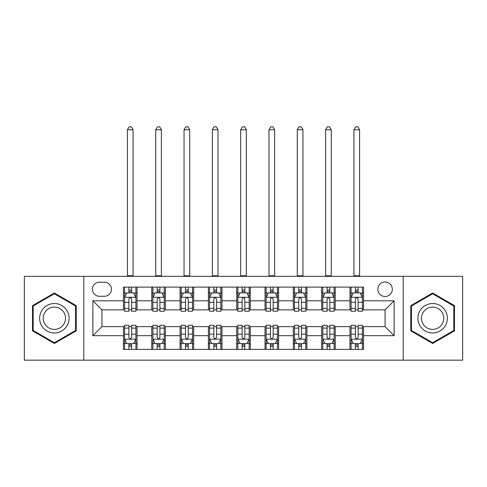<?xml version="1.0" encoding="UTF-8"?>
<svg xmlns="http://www.w3.org/2000/svg" width="487" height="487" viewBox="0 0 487 487"><rect width="100%" height="100%" fill="white"/><g stroke="black" fill="none" stroke-linecap="round" stroke-linejoin="round"><path stroke-width="0.73" d="M385.071 282.01A7.25 7.25 0 0 0 377.821 289.254A7.25 7.25 0 0 0 385.071 296.504A7.25 7.25 0 0 0 392.321 289.254A7.25 7.25 0 0 0 385.071 282.01M403.193 360.155L462.65 360.155L462.65 276.342L403.193 276.342L403.193 360.155L83.807 360.155L83.807 276.342L24.35 276.342L24.35 360.155L83.807 360.155M99.439 296.279L104.419 296.279A7.019 7.019 0 0 0 111.444 289.254A7.019 7.019 0 0 0 104.419 282.235L99.439 282.235A7.019 7.019 0 0 0 92.414 289.254A7.019 7.019 0 0 0 99.439 296.279M403.193 276.342L83.807 276.342M123.448 335.689L92.871 335.689L92.871 300.808L123.448 300.808L123.448 309.866L101.929 309.866L101.929 326.631L123.448 326.631L123.448 349.392L363.552 349.392L363.552 326.631L385.071 326.631L385.071 309.866L363.552 309.866L363.552 300.808L394.129 300.808L394.129 335.689L363.552 335.689M363.552 300.808L363.552 287.105L123.448 287.105L123.448 300.808M349.958 287.105L349.958 309.866L351.09 309.866M355.394 309.866L358.115 309.866M362.419 309.866L363.552 309.866M349.958 309.866L334.106 309.866M321.645 287.105L321.645 309.866L322.778 309.866M327.081 309.866L329.802 309.866M321.645 309.866L305.793 309.866M293.332 287.105L293.332 309.866L294.465 309.866M298.768 309.866L301.49 309.866M293.332 309.866L277.474 309.866M265.019 287.105L265.019 309.866L266.152 309.866M270.455 309.866L273.17 309.866M265.019 309.866L249.161 309.866M236.706 287.105L236.706 309.866L237.839 309.866M242.142 309.866L244.858 309.866M236.706 309.866L220.848 309.866M208.393 287.105L208.393 309.866L209.526 309.866M213.83 309.866L216.545 309.866M208.393 309.866L192.535 309.866M180.074 287.105L180.074 309.866L181.207 309.866M185.51 309.866L188.232 309.866M180.074 309.866L164.222 309.866M151.761 287.105L151.761 309.866L152.894 309.866M157.198 309.866L159.919 309.866M151.761 309.866L135.91 309.866M123.448 309.866L124.581 309.866M128.885 309.866L131.606 309.866M123.448 326.631L124.581 326.631M128.885 326.631L131.606 326.631M135.91 326.631L137.042 326.631L137.042 349.392M152.894 326.631L137.042 326.631M157.198 326.631L159.919 326.631M164.222 326.631L165.355 326.631L165.355 349.392M181.207 326.631L165.355 326.631M185.51 326.631L188.232 326.631M192.535 326.631L193.668 326.631L193.668 349.392M209.526 326.631L193.668 326.631M213.83 326.631L216.545 326.631M220.848 326.631L221.981 326.631L221.981 349.392M237.839 326.631L221.981 326.631M242.142 326.631L244.858 326.631M249.161 326.631L250.294 326.631L250.294 349.392M266.152 326.631L250.294 326.631M270.455 326.631L273.17 326.631M277.474 326.631L278.607 326.631L278.607 349.392M294.465 326.631L278.607 326.631M298.768 326.631L301.49 326.631M305.793 326.631L306.926 326.631L306.926 349.392M322.778 326.631L306.926 326.631M327.081 326.631L329.802 326.631M334.106 326.631L335.239 326.631L335.239 349.392M351.09 326.631L335.239 326.631M355.394 326.631L358.115 326.631M362.419 326.631L363.552 326.631M137.042 287.105L137.042 309.866M123.448 292.766L124.581 292.766M128.885 292.766L131.606 292.766M135.91 292.766L137.042 292.766M123.448 343.731L124.581 343.731M128.885 343.731L131.606 343.731M135.91 343.731L137.042 343.731M151.761 326.631L151.761 349.392M165.355 287.105L165.355 309.866M151.761 292.766L152.894 292.766M157.198 292.766L159.919 292.766M164.222 292.766L165.355 292.766M151.761 343.731L152.894 343.731M157.198 343.731L159.919 343.731M164.222 343.731L165.355 343.731M180.074 326.631L180.074 349.392M180.074 343.731L181.207 343.731M185.51 343.731L188.232 343.731M192.535 343.731L193.668 343.731M193.668 287.105L193.668 309.866M180.074 292.766L181.207 292.766M185.51 292.766L188.232 292.766M192.535 292.766L193.668 292.766M208.393 326.631L208.393 349.392M208.393 343.731L209.526 343.731M213.83 343.731L216.545 343.731M220.848 343.731L221.981 343.731M221.981 287.105L221.981 309.866M208.393 292.766L209.526 292.766M213.83 292.766L216.545 292.766M220.848 292.766L221.981 292.766M236.706 326.631L236.706 349.392M236.706 343.731L237.839 343.731M242.142 343.731L244.858 343.731M249.161 343.731L250.294 343.731M250.294 287.105L250.294 309.866M236.706 292.766L237.839 292.766M242.142 292.766L244.858 292.766M249.161 292.766L250.294 292.766M265.019 326.631L265.019 349.392M265.019 343.731L266.152 343.731M270.455 343.731L273.17 343.731M277.474 343.731L278.607 343.731M278.607 287.105L278.607 309.866M265.019 292.766L266.152 292.766M270.455 292.766L273.17 292.766M277.474 292.766L278.607 292.766M293.332 326.631L293.332 349.392M293.332 343.731L294.465 343.731M298.768 343.731L301.49 343.731M305.793 343.731L306.926 343.731M306.926 287.105L306.926 309.866M293.332 292.766L294.465 292.766M298.768 292.766L301.49 292.766M305.793 292.766L306.926 292.766M321.645 326.631L321.645 349.392M321.645 343.731L322.778 343.731M327.081 343.731L329.802 343.731M334.106 343.731L335.239 343.731M335.239 287.105L335.239 309.866M321.645 292.766L322.778 292.766M327.081 292.766L329.802 292.766M334.106 292.766L335.239 292.766M349.958 326.631L349.958 349.392M349.958 343.731L351.09 343.731M355.394 343.731L358.115 343.731M362.419 343.731L363.552 343.731M349.958 292.766L351.09 292.766M355.394 292.766L358.115 292.766M362.419 292.766L363.552 292.766M101.929 309.866L92.871 300.808M101.929 326.631L92.871 335.689M394.129 300.808L385.071 309.866M394.129 335.689L385.071 326.631M54.361 343.487L76.222 330.868L76.222 305.629L54.361 293.01L32.507 305.629L32.507 330.868L54.361 343.487M454.493 305.629L432.639 293.01L410.778 305.629L410.778 330.868L432.639 343.487L454.493 330.868L454.493 305.629M131.606 290.051L128.885 290.051M135.91 308.387L131.606 308.387L131.606 311.23L135.91 311.23L135.91 297.411L133.639 292.882L126.845 292.882L124.581 297.411L124.581 311.23L128.885 311.23L128.885 308.387L124.581 308.387M124.581 297.411L124.581 287.105M135.91 297.411L135.91 287.105M128.885 292.882L128.885 287.105M131.606 287.105L131.606 292.882M131.606 308.387L131.606 299.109C130.699 297.362 129.792 297.362 128.885 299.109L128.885 308.387M127.411 276.342L127.411 129.792L133.073 129.792L131.374 126.845L129.11 126.845L127.411 129.792M133.073 276.342L133.073 129.792M128.885 346.452L131.606 346.452M124.581 328.11L128.885 328.11L128.885 325.273L124.581 325.273L124.581 339.086L126.845 343.621L133.639 343.621L135.91 339.086L135.91 325.273L131.606 325.273L131.606 328.11L135.91 328.11M135.91 339.086L135.91 349.392M124.581 339.086L124.581 349.392M131.606 343.621L131.606 349.392M128.885 349.392L128.885 343.621M128.885 328.11L128.885 337.388C129.792 339.135 130.699 339.135 131.606 337.388L131.606 328.11M159.919 290.051L157.198 290.051M164.222 308.387L159.919 308.387L159.919 311.23L164.222 311.23L164.222 297.411L161.958 292.882L155.158 292.882L152.894 297.411L152.894 311.23L157.198 311.23L157.198 308.387L152.894 308.387M152.894 297.411L152.894 287.105M164.222 297.411L164.222 287.105M157.198 292.882L157.198 287.105M159.919 287.105L159.919 292.882M159.919 308.387L159.919 299.109C159.012 297.362 158.105 297.362 157.198 299.109L157.198 308.387M155.724 276.342L155.724 129.792L161.392 129.792L159.693 126.845L157.423 126.845L155.724 129.792M161.392 276.342L161.392 129.792M188.232 290.051L185.51 290.051M192.535 308.387L188.232 308.387L188.232 311.23L192.535 311.23L192.535 297.411L190.271 292.882L183.477 292.882L181.207 297.411L181.207 311.23L185.51 311.23L185.51 308.387L181.207 308.387M181.207 297.411L181.207 287.105M192.535 297.411L192.535 287.105M185.51 292.882L185.51 287.105M188.232 287.105L188.232 292.882M188.232 308.387L188.232 299.109C187.325 297.362 186.418 297.362 185.51 299.109L185.51 308.387M184.043 276.342L184.043 129.792L189.705 129.792L188.006 126.845L185.742 126.845L184.043 129.792M189.705 276.342L189.705 129.792M216.545 290.051L213.83 290.051M220.848 308.387L216.545 308.387L216.545 311.23L220.848 311.23L220.848 297.411L218.584 292.882L211.79 292.882L209.526 297.411L209.526 311.23L213.83 311.23L213.83 308.387L209.526 308.387M209.526 297.411L209.526 287.105M220.848 297.411L220.848 287.105M213.83 292.882L213.83 287.105M216.545 287.105L216.545 292.882M216.545 308.387L216.545 299.109C215.638 297.362 214.737 297.362 213.83 299.109L213.83 308.387M212.356 276.342L212.356 129.792L218.018 129.792L216.319 126.845L214.055 126.845L212.356 129.792M218.018 276.342L218.018 129.792M157.198 346.452L159.919 346.452M152.894 328.11L157.198 328.11L157.198 325.273L152.894 325.273L152.894 339.086L155.158 343.621L161.958 343.621L164.222 339.086L164.222 325.273L159.919 325.273L159.919 328.11L164.222 328.11M164.222 339.086L164.222 349.392M152.894 339.086L152.894 349.392M159.919 343.621L159.919 349.392M157.198 349.392L157.198 343.621M157.198 328.11L157.198 337.388C158.105 339.135 159.012 339.135 159.919 337.388L159.919 328.11M185.51 346.452L188.232 346.452M181.207 328.11L185.51 328.11L185.51 325.273L181.207 325.273L181.207 339.086L183.477 343.621L190.271 343.621L192.535 339.086L192.535 325.273L188.232 325.273L188.232 328.11L192.535 328.11M192.535 339.086L192.535 349.392M181.207 339.086L181.207 349.392M188.232 343.621L188.232 349.392M185.51 349.392L185.51 343.621M185.51 328.11L185.51 337.388C186.418 339.135 187.325 339.135 188.232 337.388L188.232 328.11M213.83 346.452L216.545 346.452M209.526 328.11L213.83 328.11L213.83 325.273L209.526 325.273L209.526 339.086L211.79 343.621L218.584 343.621L220.848 339.086L220.848 325.273L216.545 325.273L216.545 328.11L220.848 328.11M220.848 339.086L220.848 349.392M209.526 339.086L209.526 349.392M216.545 343.621L216.545 349.392M213.83 349.392L213.83 343.621M213.83 328.11L213.83 337.388C214.73 339.135 215.638 339.135 216.545 337.388L216.545 328.11M244.858 290.051L242.142 290.051M249.161 308.387L244.858 308.387L244.858 311.23L249.161 311.23L249.161 297.411L246.897 292.882L240.103 292.882L237.839 297.411L237.839 311.23L242.142 311.23L242.142 308.387L237.839 308.387M237.839 297.411L237.839 287.105M249.161 297.411L249.161 287.105M242.142 292.882L242.142 287.105M244.858 287.105L244.858 292.882M244.858 308.387L244.858 299.109C243.957 297.362 243.05 297.362 242.142 299.109L242.142 308.387M240.669 276.342L240.669 129.792L246.331 129.792L244.632 126.845L242.368 126.845L240.669 129.792M246.331 276.342L246.331 129.792M242.142 346.452L244.858 346.452M237.839 328.11L242.142 328.11L242.142 325.273L237.839 325.273L237.839 339.086L240.103 343.621L246.897 343.621L249.161 339.086L249.161 325.273L244.858 325.273L244.858 328.11L249.161 328.11M249.161 339.086L249.161 349.392M237.839 339.086L237.839 349.392M244.858 343.621L244.858 349.392M242.142 349.392L242.142 343.621M242.142 328.11L242.142 337.388C243.043 339.135 243.95 339.135 244.858 337.388L244.858 328.11M67.115 310.889A14.726 14.726 0 0 0 47.002 305.495A14.726 14.726 0 0 0 41.614 325.608A14.726 14.726 0 0 0 61.727 331.002A14.726 14.726 0 0 0 67.115 310.889M64.016 312.672A11.146 11.146 0 0 0 48.791 308.594A11.146 11.146 0 0 0 44.707 323.825A11.146 11.146 0 0 0 59.938 327.903A11.146 11.146 0 0 0 64.016 312.672M54.361 342.702L33.183 330.478L33.183 306.019L54.361 293.795L75.54 306.019L75.54 330.478L54.361 342.702M432.639 332.974A14.726 14.726 0 0 0 447.358 318.248A14.726 14.726 0 0 0 432.639 303.523A14.726 14.726 0 0 0 417.913 318.248A14.726 14.726 0 0 0 432.639 332.974M432.639 329.395A11.146 11.146 0 0 0 443.785 318.248A11.146 11.146 0 0 0 432.639 307.102A11.146 11.146 0 0 0 421.492 318.248A11.146 11.146 0 0 0 432.639 329.395M411.46 306.019L432.639 293.795L453.817 306.019L453.817 330.478L432.639 342.702L411.46 330.478L411.46 306.019M273.17 290.051L270.455 290.051M277.474 308.387L273.17 308.387L273.17 311.23L277.474 311.23L277.474 297.411L275.21 292.882L268.416 292.882L266.152 297.411L266.152 311.23L270.455 311.23L270.455 308.387L266.152 308.387M266.152 297.411L266.152 287.105M277.474 297.411L277.474 287.105M270.455 292.882L270.455 287.105M273.17 287.105L273.17 292.882M273.17 308.387L273.17 299.109C272.27 297.362 271.362 297.362 270.455 299.109L270.455 308.387M268.982 276.342L268.982 129.792L274.644 129.792L272.945 126.845L270.681 126.845L268.982 129.792M274.644 276.342L274.644 129.792M301.49 290.051L298.768 290.051M305.793 308.387L301.49 308.387L301.49 311.23L305.793 311.23L305.793 297.411L303.523 292.882L296.729 292.882L294.465 297.411L294.465 311.23L298.768 311.23L298.768 308.387L294.465 308.387M294.465 297.411L294.465 287.105M305.793 297.411L305.793 287.105M298.768 292.882L298.768 287.105M301.49 287.105L301.49 292.882M301.49 308.387L301.49 299.109C300.582 297.362 299.675 297.362 298.768 299.109L298.768 308.387M297.295 276.342L297.295 129.792L302.957 129.792L301.258 126.845L298.994 126.845L297.295 129.792M302.957 276.342L302.957 129.792M329.802 290.051L327.081 290.051M334.106 308.387L329.802 308.387L329.802 311.23L334.106 311.23L334.106 297.411L331.842 292.882L325.042 292.882L322.778 297.411L322.778 311.23L327.081 311.23L327.081 308.387L322.778 308.387M322.778 297.411L322.778 287.105M334.106 297.411L334.106 287.105M327.081 292.882L327.081 287.105M329.802 287.105L329.802 292.882M329.802 308.387L329.802 299.109C328.895 297.362 327.988 297.362 327.081 299.109L327.081 308.387M325.608 276.342L325.608 129.792L331.276 129.792L329.577 126.845L327.307 126.845L325.608 129.792M331.276 276.342L331.276 129.792M358.115 290.051L355.394 290.051M362.419 308.387L358.115 308.387L358.115 311.23L362.419 311.23L362.419 297.411L360.155 292.882L353.361 292.882L351.09 297.411L351.09 311.23L355.394 311.23L355.394 308.387L351.09 308.387M351.09 297.411L351.09 287.105M362.419 297.411L362.419 287.105M355.394 292.882L355.394 287.105M358.115 287.105L358.115 292.882M358.115 308.387L358.115 299.109C357.208 297.362 356.301 297.362 355.394 299.109L355.394 308.387M353.927 276.342L353.927 129.792L359.589 129.792L357.89 126.845L355.626 126.845L353.927 129.792M359.589 276.342L359.589 129.792M270.455 346.452L273.17 346.452M266.152 328.11L270.455 328.11L270.455 325.273L266.152 325.273L266.152 339.086L268.416 343.621L275.21 343.621L277.474 339.086L277.474 325.273L273.17 325.273L273.17 328.11L277.474 328.11M277.474 339.086L277.474 349.392M266.152 339.086L266.152 349.392M273.17 343.621L273.17 349.392M270.455 349.392L270.455 343.621M270.455 328.11L270.455 337.388C271.362 339.135 272.263 339.135 273.17 337.388L273.17 328.11M298.768 346.452L301.49 346.452M294.465 328.11L298.768 328.11L298.768 325.273L294.465 325.273L294.465 339.086L296.729 343.621L303.523 343.621L305.793 339.086L305.793 325.273L301.49 325.273L301.49 328.11L305.793 328.11M305.793 339.086L305.793 349.392M294.465 339.086L294.465 349.392M301.49 343.621L301.49 349.392M298.768 349.392L298.768 343.621M298.768 328.11L298.768 337.388C299.675 339.135 300.582 339.135 301.49 337.388L301.49 328.11M327.081 346.452L329.802 346.452M322.778 328.11L327.081 328.11L327.081 325.273L322.778 325.273L322.778 339.086L325.042 343.621L331.842 343.621L334.106 339.086L334.106 325.273L329.802 325.273L329.802 328.11L334.106 328.11M334.106 339.086L334.106 349.392M322.778 339.086L322.778 349.392M329.802 343.621L329.802 349.392M327.081 349.392L327.081 343.621M327.081 328.11L327.081 337.388C327.988 339.135 328.895 339.135 329.802 337.388L329.802 328.11M355.394 346.452L358.115 346.452M351.09 328.11L355.394 328.11L355.394 325.273L351.09 325.273L351.09 339.086L353.361 343.621L360.155 343.621L362.419 339.086L362.419 325.273L358.115 325.273L358.115 328.11L362.419 328.11M362.419 339.086L362.419 349.392M351.09 339.086L351.09 349.392M358.115 343.621L358.115 349.392M355.394 349.392L355.394 343.621M355.394 328.11L355.394 337.388C356.301 339.135 357.208 339.135 358.115 337.388L358.115 328.11M151.761 335.689L137.042 335.689M151.761 300.808L137.042 300.808M180.074 300.808L165.355 300.808M180.074 335.689L165.355 335.689M208.393 300.808L193.668 300.808M208.393 335.689L193.668 335.689M236.706 300.808L221.981 300.808M236.706 335.689L221.981 335.689M265.019 300.808L250.294 300.808M265.019 335.689L250.294 335.689M293.332 300.808L278.607 300.808M293.332 335.689L278.607 335.689M321.645 300.808L306.926 300.808M321.645 335.689L306.926 335.689M349.958 300.808L335.239 300.808M349.958 335.689L335.239 335.689M135.849 297.295L124.635 297.295M124.581 293.15L126.711 293.15M133.779 293.15L135.91 293.15M128.885 302.317L124.581 302.317M135.91 302.317L131.606 302.317M131.606 291.488L128.885 291.488M127.411 275.776L133.073 275.776M124.635 339.202L135.849 339.202M135.91 343.347L133.779 343.347M126.711 343.347L124.581 343.347M131.606 334.179L135.91 334.179M124.581 334.179L128.885 334.179M128.885 345.009L131.606 345.009M164.162 297.295L152.955 297.295M152.894 293.15L155.024 293.15M162.092 293.15L164.222 293.15M157.198 302.317L152.894 302.317M164.222 302.317L159.919 302.317M159.919 291.488L157.198 291.488M155.724 275.776L161.392 275.776M192.481 297.295L181.267 297.295M181.207 293.15L183.337 293.15M190.405 293.15L192.535 293.15M185.51 302.317L181.207 302.317M192.535 302.317L188.232 302.317M188.232 291.488L185.51 291.488M184.043 275.776L189.705 275.776M220.794 297.295L209.58 297.295M209.526 293.15L211.65 293.15M218.718 293.15L220.848 293.15M213.83 302.317L209.526 302.317M220.848 302.317L216.545 302.317M216.545 291.488L213.83 291.488M212.356 275.776L218.018 275.776M152.955 339.202L164.162 339.202M164.222 343.347L162.092 343.347M155.024 343.347L152.894 343.347M159.919 334.179L164.222 334.179M152.894 334.179L157.198 334.179M157.198 345.009L159.919 345.009M181.267 339.202L192.481 339.202M192.535 343.347L190.405 343.347M183.337 343.347L181.207 343.347M188.232 334.179L192.535 334.179M181.207 334.179L185.51 334.179M185.51 345.009L188.232 345.009M209.58 339.202L220.794 339.202M220.848 343.347L218.718 343.347M211.65 343.347L209.526 343.347M216.545 334.179L220.848 334.179M209.526 334.179L213.83 334.179M213.83 345.009L216.545 345.009M249.107 297.295L237.893 297.295M237.839 293.15L239.969 293.15M247.031 293.15L249.161 293.15M242.142 302.317L237.839 302.317M249.161 302.317L244.858 302.317M244.858 291.488L242.142 291.488M240.669 275.776L246.331 275.776M237.893 339.202L249.107 339.202M249.161 343.347L247.031 343.347M239.969 343.347L237.839 343.347M244.858 334.179L249.161 334.179M237.839 334.179L242.142 334.179M242.142 345.009L244.858 345.009M277.42 297.295L266.206 297.295M266.152 293.15L268.282 293.15M275.35 293.15L277.474 293.15M270.455 302.317L266.152 302.317M277.474 302.317L273.17 302.317M273.17 291.488L270.455 291.488M268.982 275.776L274.644 275.776M305.733 297.295L294.519 297.295M294.465 293.15L296.595 293.15M303.663 293.15L305.793 293.15M298.768 302.317L294.465 302.317M305.793 302.317L301.49 302.317M301.49 291.488L298.768 291.488M297.295 275.776L302.957 275.776M334.045 297.295L322.838 297.295M322.778 293.15L324.908 293.15M331.976 293.15L334.106 293.15M327.081 302.317L322.778 302.317M334.106 302.317L329.802 302.317M329.802 291.488L327.081 291.488M325.608 275.776L331.276 275.776M362.365 297.295L351.151 297.295M351.09 293.15L353.221 293.15M360.289 293.15L362.419 293.15M355.394 302.317L351.09 302.317M362.419 302.317L358.115 302.317M358.115 291.488L355.394 291.488M353.927 275.776L359.589 275.776M266.206 339.202L277.42 339.202M277.474 343.347L275.35 343.347M268.282 343.347L266.152 343.347M273.17 334.179L277.474 334.179M266.152 334.179L270.455 334.179M270.455 345.009L273.17 345.009M294.519 339.202L305.733 339.202M305.793 343.347L303.663 343.347M296.595 343.347L294.465 343.347M301.49 334.179L305.793 334.179M294.465 334.179L298.768 334.179M298.768 345.009L301.49 345.009M322.838 339.202L334.045 339.202M334.106 343.347L331.976 343.347M324.908 343.347L322.778 343.347M329.802 334.179L334.106 334.179M322.778 334.179L327.081 334.179M327.081 345.009L329.802 345.009M351.151 339.202L362.365 339.202M362.419 343.347L360.289 343.347M353.221 343.347L351.09 343.347M358.115 334.179L362.419 334.179M351.09 334.179L355.394 334.179M355.394 345.009L358.115 345.009"/></g></svg>
